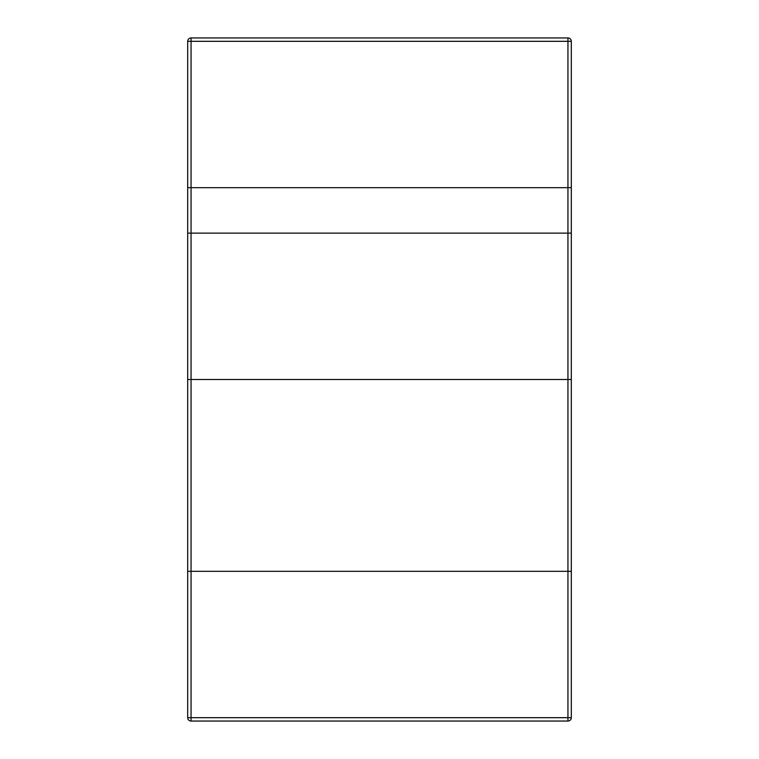 <?xml version="1.0" encoding="UTF-8"?>
<svg xmlns="http://www.w3.org/2000/svg" width="759" height="759" viewBox="0 0 759 759"><rect width="100%" height="100%" fill="white"/><g stroke="black" fill="none" stroke-linecap="round" stroke-linejoin="round"><path stroke-width="1.14" d="M191.059 187.691L191.059 37.95A3.368 3.368 0 0 0 187.691 41.318L571.309 41.318L571.309 571.309L567.941 571.309L571.309 571.309L571.309 717.682L191.059 717.682L191.059 571.309L187.691 571.309L571.309 571.309L571.309 187.691L187.691 187.691L187.691 571.309L191.059 571.309L191.059 187.691L571.309 187.691L187.691 187.691L191.059 187.691L191.059 571.309M571.309 717.682A3.368 3.368 0 0 1 567.941 721.05L567.941 37.95A3.368 3.368 0 0 1 571.309 41.318A3.368 3.368 0 0 0 567.941 37.95L191.059 37.95A3.368 3.368 0 0 0 187.691 41.318L187.691 717.682A3.368 3.368 0 0 0 191.059 721.05L191.059 717.682L187.691 717.682M567.941 721.05L191.059 721.05M191.059 379.5L191.059 233.117L187.691 233.117L187.691 379.5L571.309 379.5L571.309 233.117L567.941 233.117L567.941 379.5M567.941 187.691L567.941 571.309M191.059 233.117L567.941 233.117"/></g></svg>
